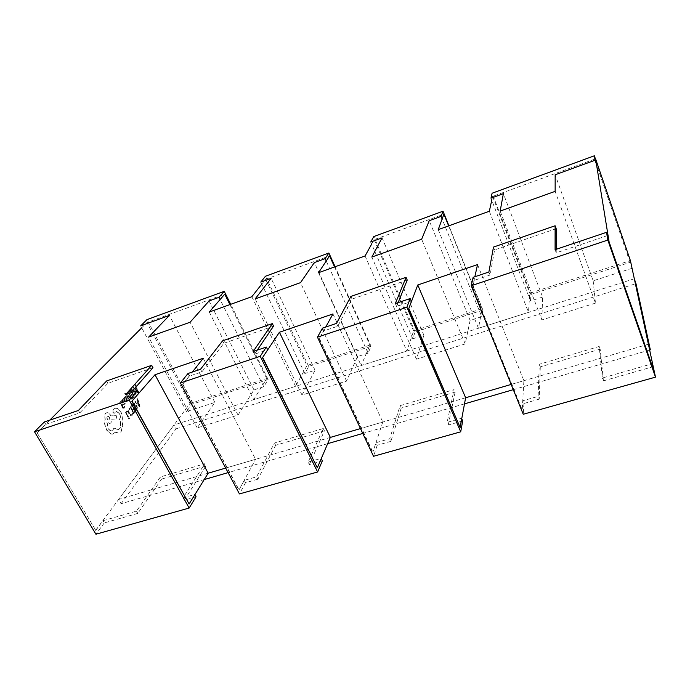 <?xml version="1.0" encoding="UTF-8"?>
<svg xmlns="http://www.w3.org/2000/svg" width="690" height="690" viewBox="0 0 690 690"><rect width="100%" height="100%" fill="white"/><g stroke="black" fill="none" stroke-linecap="round" stroke-linejoin="round"><path stroke-width="0.52" stroke-dasharray="3.45 2.59" d="M263.735 386.728L253.963 389.867L238.041 415.095L197.193 427.895L214.875 402.443L186.55 411.551L191.941 404.245L268.143 379.569L263.735 386.728L220.093 299.538M268.143 379.569L230.71 304.316M253.963 389.867L209.07 300.952M238.041 415.095L190.112 322.221M197.193 427.895L148.635 337.091M214.875 402.443L169.395 315.416M186.55 411.551L140.674 325.887M191.941 404.245L146.944 319.634M632.023 268.151L596.488 164.393M630.703 261.984L595.418 158.89M632.057 268.298L593.176 280.796L555.165 174.786M593.176 280.796L595.461 303.117L555.148 191.354M595.461 303.117L541.857 319.91L500.155 211.071M541.857 319.91L542.616 297.054L503.372 193.666M542.616 297.054L530.507 300.952L490.978 198.185M530.507 300.952L530.929 294.457L492.099 193.226M530.929 294.457L630.746 262.122M481.706 316.641L470.123 320.367L465.198 343.93L416.441 359.205L423.893 335.228L412.81 338.79L415.095 331.968L482.914 310.008L481.706 316.641L442.135 219.015M482.914 310.008L448.905 225.794M470.123 320.367L429.24 220.697M465.198 343.93L421.659 239.214M416.441 359.205L371.824 257.077M423.893 335.228L382.036 237.903M412.81 338.79L370.728 242.026M415.095 331.968L373.79 236.558M368.098 353.177L357.48 356.583L346.561 381.096L302.013 395.051L315.037 370.228L304.859 373.506L308.697 366.425L371.039 346.242L368.098 353.177L326.223 261.018M371.039 346.242L335.107 266.745M357.48 356.583L314.329 262.579M346.561 381.096L300.53 282.641M302.013 395.051L255.153 298.908M315.037 370.228L271.136 278.329M304.859 373.506L260.786 282.098M308.697 366.425L265.46 276.233M204.231 479.559L121.104 503.734L118.611 499.439L174.018 424.954L634.308 278.777M121.104 503.734L176.114 428.818L174.018 424.954M176.114 428.818L635.982 283.642M648.393 344.215L511.169 384.425L523.883 380.699L522.218 409.912L522.83 400.743L538.122 396.379L539.278 364.277L599.196 346.458L602.379 378.017L652.24 363.768L654.146 372.652M465.621 397.768L360.482 428.576L382.778 422.047L372.85 452.105L376.033 442.695L389.712 438.78L400.14 405.642L454.063 389.609L447.103 422.384L461.55 418.252L459.833 427.533M330.346 437.408L225.682 468.07L255.593 459.307L239.042 489.891L244.277 480.344L256.585 476.825L274.482 443.014L323.256 428.507L308.154 462.084L321.126 458.384L317.055 467.855M208.164 473.202L118.611 499.439M649.644 350.02L513.3 389.669M464.499 403.866L362.776 433.449M327.664 443.661L228.097 472.616M130.565 397.906L130.168 398.354L127.434 395.292L128.909 399.795L128.487 400.278L126.822 394.775L125.614 393.826L125.278 394.266L125.088 393.214L126.684 393.8L130.565 397.906L130.168 398.354M125.554 403.797L124.554 404.245L124.122 403.46L125.157 403.193L124.976 401.563L123.821 402.305L122.647 401.459L122.604 399.32L123.743 399.372L123.743 398.216L125.382 401.157L125.554 403.797L124.355 404.314L123.915 403.529L124.95 403.262L124.778 401.632L123.622 402.373L122.441 401.528L122.087 400.329L122.768 399.165L123.553 399.432L123.545 398.285L125.183 401.226L125.356 403.866M121.587 400.649L122.001 401.382L120.716 402.831L121.923 404.996L123.044 403.728L123.458 404.461L122.337 405.729L123.493 407.79L124.692 406.41L125.097 407.152L123.501 408.989L119.896 402.555L121.38 400.718L122.001 401.382M128.745 408.92L129.798 408.308L130.229 409.092L129.211 409.584L128.797 411.171L129.513 413.336L130.902 414.871L132.118 414.595L132.618 413.37L133.092 414.224L131.747 415.837L130.893 415.725L129.073 413.776L128.176 411.007L128.538 408.98L129.798 408.308M37.148 432.846L95.798 530.351L37.148 432.846L49.835 420.106M141.709 327.81L146.927 322.575L224.733 294.173M95.574 530.412L190 403.469L146.927 322.575M127.236 410.852L127.641 411.585L126.408 413.017L129.573 418.666L129.177 419.141L125.606 412.749L127.029 410.921L127.641 411.585M131.885 405.444L132.282 406.16L131.048 407.6L132.238 409.731L133.308 408.471L133.713 409.187L132.635 410.455L133.765 412.482L134.921 411.111L135.318 411.835L133.782 413.664L130.255 407.333L131.678 405.504L132.282 406.16M132.446 404.78L134.119 403.271L136.663 405.177L137.448 407.928L135.947 411.085L132.247 404.849L133.92 403.339L136.465 405.237L137.25 407.988L135.749 411.154L132.247 404.849M137.698 398.673L140.036 406.229L139.63 406.712L135.042 401.761L135.464 401.27L136.698 402.649L137.922 401.218L137.275 399.156L137.698 398.673L139.837 406.298L139.432 406.772L134.843 401.822L135.266 401.33L136.499 402.719L137.724 401.287L137.077 399.225L137.491 398.742M125.209 397.457L124.821 398.613L124.364 397.785L124.812 396.845L125.649 396.491L126.442 397.199L126.563 400.579L127.331 400.718L127.702 399.752L128.133 400.528L126.917 401.649L125.839 400.114L126.011 397.561L125.011 397.526L124.821 398.613M130.082 391.083L130.479 391.808L129.254 393.197L130.427 395.327L131.505 394.111L131.902 394.835L130.833 396.051L131.954 398.078L133.11 396.759L133.506 397.483L131.971 399.251L128.461 392.912L129.884 391.152L130.479 391.808M130.651 390.445L132.282 389.005L133.118 389.1L134.852 390.937L135.637 393.671L134.136 396.759L130.453 390.514L132.083 389.074L132.92 389.169L134.654 391.006L135.438 393.74L133.938 396.819L130.453 390.514M135.895 384.546L138.216 392.067L137.819 392.524L133.239 387.53L133.662 387.055L134.895 388.453L136.12 387.064L135.473 385.02L135.895 384.546L138.017 392.127L137.621 392.593L133.041 387.599L133.463 387.125L134.697 388.522L135.921 387.133L135.275 385.08L135.697 384.615M120.905 411.896C122.449 414.983 122.829 417.847 122.052 420.486L122.88 425.532L121.164 431.578L118.844 433.01L115.23 432.207L112.867 434.088L110.779 433.863L106.605 429.818L104.682 423.522L105.311 419.089C104.561 416.639 104.708 414.724 105.76 413.345L106.855 412.698C108.244 412.491 109.555 413.388 110.779 415.38L111.047 415.846L116.23 415.596L116.903 418.856L111.961 419.166L111.107 422.763L109.995 423.444L107.131 422.22L108.166 428.171C109.382 430.137 110.667 431.017 112.03 430.819L113.186 430.112L114.022 427.973L118.016 429.784L119.62 428.783C121.224 426.36 121.207 423.194 119.551 419.296L119.732 419.08C120.69 417.623 120.603 415.751 119.482 413.457L116.507 411.361L114.342 413.301L113.143 412.473L113.005 410.274L115.532 408.152L117.611 408.48L120.698 411.964C122.242 415.052 122.63 417.907 121.845 420.546L122.673 425.601L120.957 431.638L118.637 433.079L115.023 432.276L112.66 434.157L110.564 433.932L106.389 429.887L104.475 423.591L105.104 419.158C104.354 416.708 104.501 414.794 105.553 413.413L106.648 412.767C108.037 412.56 109.348 413.457 110.572 415.449L110.84 415.915L116.024 415.656L116.696 418.925L111.754 419.235L110.9 422.832L109.788 423.505L106.924 422.289L107.951 428.24C109.167 430.206 110.46 431.086 111.823 430.879L112.97 430.18L113.816 428.033L117.809 429.853L119.413 428.852C121.017 426.429 121 423.263 119.344 419.356L119.525 419.149C120.483 417.692 120.396 415.82 119.275 413.517L116.3 411.43L114.135 413.37L112.936 412.542L112.798 410.343L114.161 408.816L115.325 408.221L117.404 408.549L120.698 411.964M95.798 530.351L102.957 520.717L136.499 511.135L160.425 476.928L204.766 463.74L183.091 497.818L194.796 494.48L188.853 504.062M190 403.469L266.745 378.569L253.696 399.648L295.579 386.348L306.998 365.51L369.909 345.095L361.155 365.528L406.824 351.02L413.638 330.907L482.103 308.689L478.481 328.259L528.48 312.38L529.773 293.224L630.393 260.579M257.223 350.149L254.455 354.22L267.686 349.77M407.229 280.054L352.064 299.072L337.798 326.206L323.8 330.915L319.22 338.773L325.714 327.051M398.139 302.617L396.595 306.455L411.413 301.47M556.183 228.692L494.601 249.927L490.081 275.034L474.349 280.321L472.434 287.67L474.849 276.742M556.235 249.288L556.244 252.807L607.692 235.514M491.763 200.229L492.608 196.409L595.582 158.829M371.643 244.113L374.109 239.663L443.92 214.176M261.76 284.133L265.615 279.26L329.579 255.912M37.381 432.768L45.764 424.341L79.781 412.913L107.968 383.243L152.973 367.727M130.824 392.783L127.089 397.017L138.983 393.015M273.568 326.137L223.871 343.275L201.868 371.884L189.327 376.102L182.652 384.321L192.355 372.031M182.91 384.235L239.042 489.891M182.652 384.321L238.792 489.96M319.505 338.669L372.85 452.105M319.22 338.773L372.565 452.183M472.754 287.558L522.218 409.912M472.434 287.67L521.907 410.007M492.608 196.409L529.773 293.224M448.647 225.88L482.103 308.689M374.109 239.663L413.638 330.907M334.572 266.935L369.909 345.095M265.615 279.26L306.998 365.51M229.925 304.601L266.745 378.569M251.824 296.717L295.579 386.348M209.277 312.027L253.696 399.648M365.079 255.956L406.824 351.02M318.538 272.705L361.155 365.528M489.331 211.244L528.48 312.38M438.21 229.641L478.481 328.259M203.222 358.265L255.593 459.307M332.96 313.95L382.778 422.047M477.54 264.581L523.883 380.699M196.072 496.8L184.377 500.129L183.091 497.818M184.377 500.129L205.948 465.94L204.766 463.74M205.948 465.94L161.633 479.076L160.425 476.928M161.633 479.076L137.793 513.386L136.499 511.135M137.793 513.386L104.268 522.925L102.957 520.717M104.268 522.925L95.919 534.215M45.764 424.341L44.35 421.952M127.089 397.017L125.701 394.516M107.968 383.243L106.665 380.923M79.781 412.913L78.375 410.481M653.249 366.675L603.422 380.863L602.379 378.017M653.189 366.511L652.24 363.768M603.422 380.863L600.171 349.14L599.196 346.458M600.171 349.14L540.296 366.882L539.278 364.277M540.296 366.882L539.218 399.131L538.122 396.379M539.218 399.131L523.934 403.486L522.83 400.743M523.934 403.486L523.244 414.259M474.349 280.321L473.142 277.32M556.244 252.807L555.088 249.677M494.601 249.927L493.488 247.08M490.081 275.034L488.882 272.007M462.697 420.909L448.25 425.023L447.103 422.384M461.748 418.718L461.55 418.252M448.25 425.023L455.133 392.11L454.063 389.609M455.133 392.11L401.244 408.083L400.14 405.642M401.244 408.083L390.894 441.35L389.712 438.78M390.894 441.35L377.223 445.24L376.033 442.695M377.223 445.24L373.523 456.288M323.8 330.915L322.506 328.13M396.595 306.455L395.336 303.565M352.064 299.072L350.874 296.433M337.798 326.206L336.513 323.403M322.342 460.86L309.379 464.551L308.154 462.084M309.379 464.551L324.395 430.845L323.256 428.507M324.395 430.845L275.638 445.291L274.482 443.014M275.638 445.291L257.836 479.222L256.585 476.825M257.836 479.222L245.528 482.724L244.277 480.344M245.528 482.724L239.439 493.928M189.327 376.102L187.965 373.514M254.455 354.22L253.118 351.538M223.871 343.275L222.62 340.808M201.868 371.884L200.505 369.279M127.434 411.645L126.408 413.017M126.21 413.077L129.573 418.666M128.978 419.201L125.606 412.749M125.399 412.818L127.029 410.921M129.591 408.368L130.229 409.092M130.03 409.161L129.004 409.653L128.599 411.231L129.306 413.405L131.341 415.035L132.618 413.37M132.42 413.439L133.092 414.224M132.894 414.293L131.54 415.906L130.686 415.794L128.866 413.845L127.978 411.076L128.538 408.98M132.083 406.229L131.048 407.6M130.85 407.669L132.238 409.731M132.032 409.8L133.308 408.471M133.11 408.532L133.713 409.187M133.506 409.256L132.635 410.455M132.437 410.524L133.765 412.482M133.558 412.542L134.921 411.111M134.714 411.18L135.318 411.835M135.119 411.904L133.782 413.664M133.575 413.733L130.255 407.333M130.056 407.402L131.678 405.504M135.732 409.972L133.032 405.116L134.136 404.168L136.051 405.686L136.706 407.842L135.732 409.972L133.239 405.047L134.921 404.168L136.249 405.625L136.905 407.773L135.93 409.903M137.008 403.288L138 402.132L139.182 405.755L137.008 403.288L138.198 402.063L139.389 405.677L137.215 403.219M121.794 401.451L120.716 402.831M120.509 402.9L121.923 404.996M121.725 405.065L123.044 403.728M122.837 403.797L123.458 404.461M123.251 404.53L122.337 405.729M122.139 405.798L123.493 407.79M123.286 407.859L124.692 406.41M124.485 406.479L125.097 407.152M124.899 407.212L123.501 408.989M123.294 409.058L119.896 402.555M119.689 402.624L121.38 400.718M123.303 401.606L122.691 400.485L123.139 399.769L124.433 401.019L123.303 401.606L122.898 400.416L123.346 399.7L124.64 400.95L123.51 401.537M124.623 398.682L124.364 397.785M124.157 397.854L125.451 396.552L126.244 397.259L126.572 399.243M126.365 399.312L126.365 400.649L126.934 400.89M126.727 400.959L127.702 399.752M127.495 399.821L128.133 400.528M127.926 400.597L126.718 401.718L125.632 400.183L125.977 398.975M125.77 399.036L125.804 397.63L125.011 397.526M129.97 398.423L127.684 395.612M127.383 395.801L128.909 399.795M128.288 400.347L126.822 394.775M126.615 394.844L125.278 394.266M125.071 394.335L124.881 393.559M124.674 393.628L125.175 393.11L126.477 393.869L130.358 397.975M130.281 391.877L129.254 393.197M129.047 393.265L130.427 395.327M130.229 395.396L131.505 394.111M131.307 394.18L131.902 394.835M131.704 394.896L130.833 396.051M130.634 396.12L131.954 398.078M131.756 398.147L133.11 396.759M132.911 396.819L133.506 397.483M133.308 397.544L131.971 399.251M131.773 399.32L128.461 392.912M128.254 392.981L129.884 391.152M133.92 395.663L131.238 390.799L132.92 389.971L134.239 391.437L134.895 393.576L134.119 395.594L131.436 390.73L132.514 389.824L134.447 391.368L135.093 393.507L134.119 395.594M135.206 389.091L136.189 387.97L137.37 391.575L135.206 389.091L136.387 387.909L137.577 391.497L135.404 389.022M107.131 416.26L107.562 416.001C109.253 416.613 109.805 417.916 109.201 419.917L108.77 420.176C107.071 419.563 106.527 418.252 107.131 416.26L107.769 415.932C109.469 416.544 110.012 417.847 109.417 419.848L108.977 420.106C107.278 419.494 106.734 418.183 107.338 416.191"/><path stroke-width="1.03" d="M224.241 291.327L218.989 297.338L209.07 300.952L190.112 322.221L148.635 337.091L169.395 315.416L140.674 325.887L146.944 319.634L224.241 291.327L230.71 304.316M220.093 299.538L218.989 297.338M594.357 155.785L595.065 160.244L555.165 174.786L555.148 191.354L500.155 211.071L503.372 193.666L490.978 198.185L492.099 193.226L594.357 155.785L595.418 158.89M630.703 261.984L632.023 268.151M596.488 164.393L595.065 160.244M443.014 211.209L441.065 216.384L429.24 220.697L421.659 239.214L371.824 257.077L382.036 237.903L370.728 242.026L373.79 236.558L443.014 211.209L448.905 225.794M442.135 219.015L441.065 216.384M328.897 252.997L325.145 258.638L314.329 262.579L300.53 282.641L255.153 298.908L271.136 278.329L260.786 282.098L265.46 276.233L328.897 252.997L335.107 266.745M326.223 261.018L325.145 258.638M650.334 349.821L635.982 283.642L634.308 278.777L648.393 344.215L650.334 349.821L649.644 350.02M474.849 276.742L477.54 264.581L417.769 284.987L465.621 397.768L511.169 384.425L465.621 397.768L460.135 427.446L408.653 308.939L411.413 301.47L410.162 298.563L395.336 303.565L406.065 277.328L350.874 296.433L336.513 323.403L322.506 328.13L317.443 337.16L406.902 307.248L410.162 298.563M325.714 327.051L332.96 313.95L279.416 332.244L330.346 437.408L360.482 428.576L330.346 437.408L317.331 467.786L262.476 357.696L267.686 349.77L266.357 347.07L253.118 351.538L272.343 323.601L222.62 340.808L200.505 369.279L187.965 373.514L180.418 382.985L260.225 356.299L266.357 347.07M192.355 372.031L203.222 358.265L154.983 374.739L208.164 473.202L225.682 468.07L208.164 473.202L189.103 503.993L131.842 401.261L138.983 393.015L137.595 390.497L125.701 394.516L151.688 365.346L106.665 380.923L78.375 410.481L44.35 421.952L34.5 431.776L129.203 400.105L137.595 390.497M513.3 389.669L464.499 403.866M362.776 433.449L327.664 443.661M228.097 472.616L204.231 479.559M49.835 420.106L141.709 327.81M654.491 372.557L609.132 242.078L595.582 158.829L630.393 260.579L654.491 372.557L608.778 242.199L606.579 232.306L555.088 249.677L555.114 225.759L493.488 247.08L488.882 272.007L473.142 277.32L471.244 285.729L607.821 240.06L606.579 232.306M279.416 332.244L262.476 357.696M406.065 277.328L407.229 280.054L398.139 302.617M417.769 284.987L408.653 308.939M555.114 225.759L556.183 228.692L556.235 249.288M491.763 200.229L489.331 211.244L438.21 229.641L443.92 214.176L448.647 225.88M371.643 244.113L365.079 255.956L318.538 272.705L329.579 255.912L334.572 266.935M261.76 284.133L251.824 296.717L209.277 312.027L224.733 294.173L229.925 304.601M151.688 365.346L152.973 367.727L130.824 392.783M154.983 374.739L131.842 401.261M272.343 323.601L273.568 326.137L257.223 350.149M262.752 357.601L317.331 467.786M408.963 308.835L460.135 427.446M132.083 401.183L189.103 503.993M34.5 431.776L95.919 534.215L189.155 508.047L196.072 496.8L194.891 494.644M189.155 508.047L129.203 400.105M471.244 285.729L523.244 414.259L655.5 377.137L653.189 366.511M655.5 377.137L607.821 240.06M317.443 337.16L373.523 456.288L460.704 431.819L462.697 420.909L461.748 418.718M460.704 431.819L406.902 307.248M180.418 382.985L239.439 493.928L317.616 471.986L322.342 460.86L321.247 458.634M317.616 471.986L260.225 356.299"/></g></svg>
